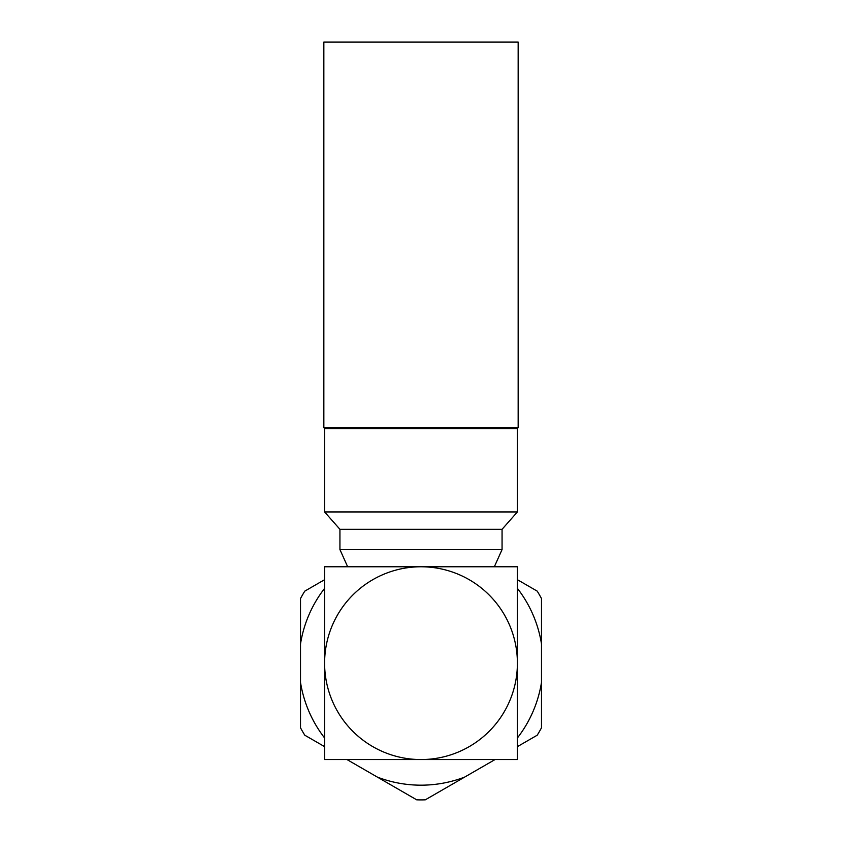 <?xml version="1.0" encoding="UTF-8"?>
<svg xmlns="http://www.w3.org/2000/svg" width="842" height="842" viewBox="0 0 842 842"><rect width="100%" height="100%" fill="white"/><g stroke="black" fill="none" stroke-linecap="round" stroke-linejoin="round"><path stroke-width="1.26" d="M324.602 579.685L304.783 591.137A136.73 136.73 0 0 0 300.51 598.536L300.51 727.804A136.73 136.73 0 0 0 304.783 735.203L324.602 746.644M517.398 746.644L537.217 735.203A136.73 136.73 0 0 0 541.49 727.804L541.49 598.536A136.73 136.73 0 0 0 537.217 591.137L517.398 579.685M346.978 759.558L416.727 799.837A136.73 136.73 0 0 0 425.273 799.837L495.022 759.558M300.51 598.536L300.51 643.941A122.016 122.016 0 0 1 324.602 588.358M347.514 566.456L346.978 566.771M495.022 566.771L494.486 566.456M541.49 727.804L541.49 682.388A122.016 122.016 0 0 1 517.398 737.971M377.405 777.124A122.016 122.016 0 0 0 464.595 777.124M300.51 682.388A122.016 122.016 0 0 0 324.602 737.971M541.49 643.941A122.016 122.016 0 0 0 517.398 588.358M517.398 663.17A96.398 96.398 0 0 1 421 759.558L324.602 759.558L324.602 663.17A96.398 96.398 0 0 0 421 759.558L517.398 759.558L517.398 663.17A96.398 96.398 0 0 0 421 566.771A96.398 96.398 0 0 0 324.602 663.17L324.602 566.771L517.398 566.771L517.398 663.17M494.338 566.771L502.064 549.584L339.936 549.584L347.662 566.771M502.064 549.584L502.064 529.313L339.936 529.313L339.936 549.584M502.064 529.313L517.398 511.947L324.602 511.947L339.936 529.313M517.398 511.947L517.398 428.546L324.602 428.546L324.602 511.947M518.156 42.1L323.844 42.1L323.844 427.683L518.156 427.683L518.156 42.1M356.282 427.683L356.282 428.546M485.718 427.683L485.718 428.546"/></g></svg>
